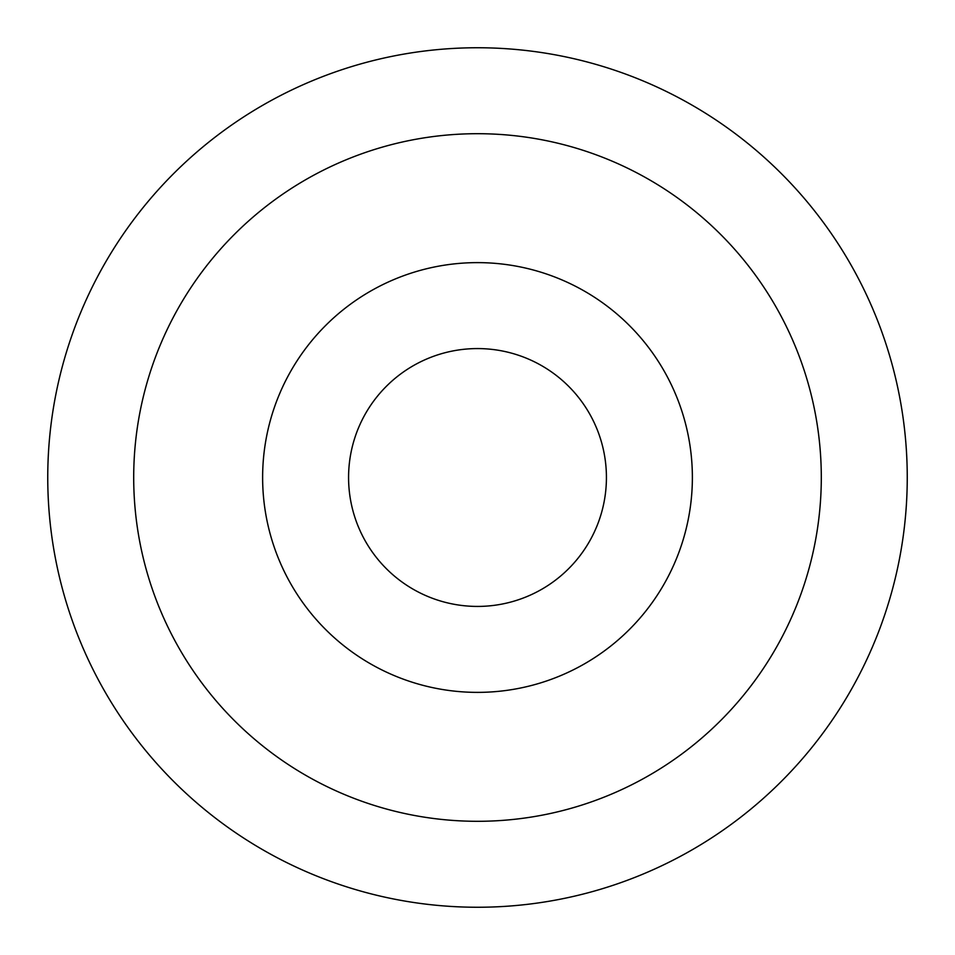 <?xml version="1.0" encoding="UTF-8"?>
<svg xmlns="http://www.w3.org/2000/svg" width="955" height="955" viewBox="0 0 955 955"><rect width="100%" height="100%" fill="white"/><g stroke="black" fill="none" stroke-linecap="round" stroke-linejoin="round"><path stroke-width="1.43" d="M477.5 348.575A128.925 128.925 0 0 0 348.575 477.5A128.925 128.925 0 0 0 477.5 606.425A128.925 128.925 0 0 0 606.425 477.5A128.925 128.925 0 0 0 477.5 348.575M477.5 262.625A214.875 214.875 0 0 0 262.625 477.5A214.875 214.875 0 0 0 477.5 692.375A214.875 214.875 0 0 0 692.375 477.5A214.875 214.875 0 0 0 477.5 262.625M477.5 907.25A429.75 429.75 0 0 0 907.25 477.5A429.75 429.75 0 0 0 477.5 47.75A429.75 429.75 0 0 0 47.75 477.5A429.75 429.75 0 0 0 477.5 907.25A429.75 429.75 0 0 0 907.25 477.5A429.75 429.75 0 0 0 477.5 47.75M477.5 821.3A343.8 343.8 0 0 0 821.3 477.5A343.8 343.8 0 0 0 477.5 133.7A343.8 343.8 0 0 0 133.7 477.5A343.8 343.8 0 0 0 477.5 821.3"/></g></svg>
